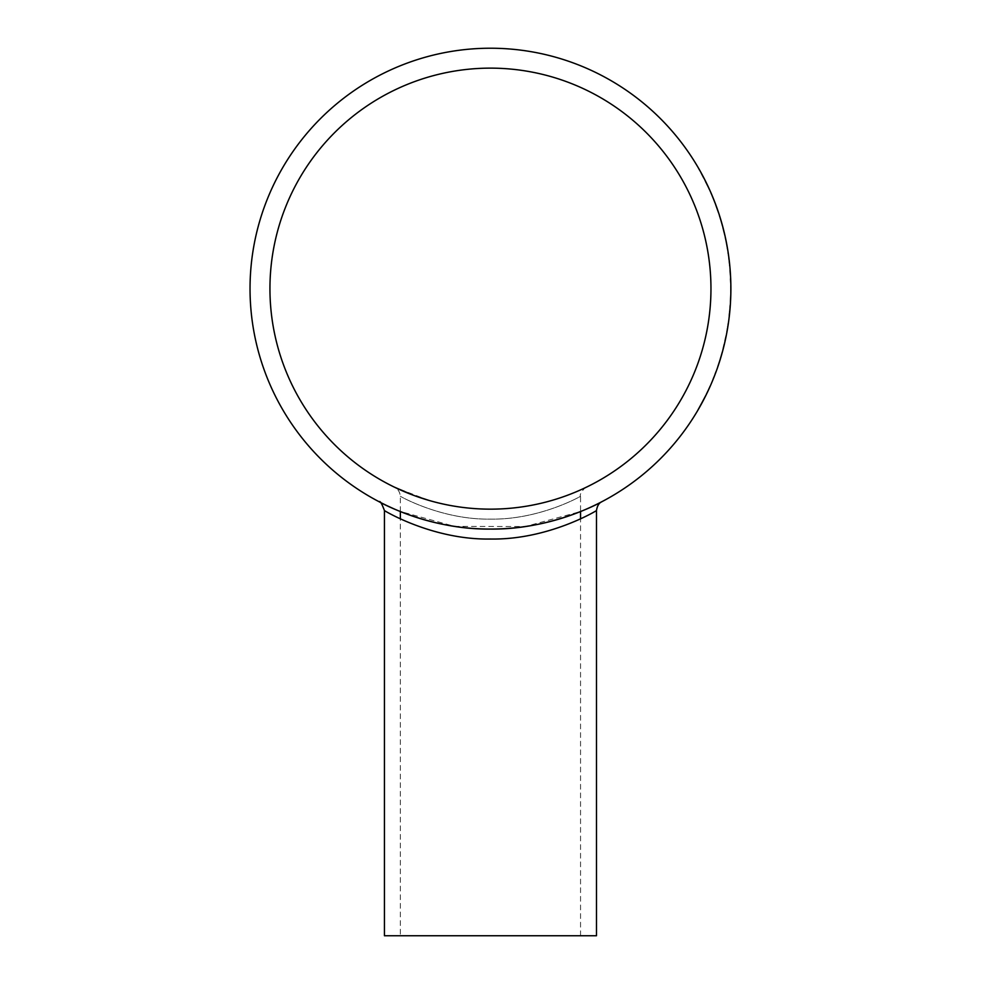 <?xml version="1.0" encoding="UTF-8"?>
<svg xmlns="http://www.w3.org/2000/svg" width="985" height="985" viewBox="0 0 985 985"><rect width="100%" height="100%" fill="white"/><g stroke="black" fill="none" stroke-linecap="round" stroke-linejoin="round"><path stroke-width="0.74" stroke-dasharray="4.92 3.69" d="M710.961 288.642A220.517 220.517 0 0 1 380.198 479.621A220.517 220.517 0 0 1 380.198 97.675A220.517 220.517 0 0 1 710.961 288.642M412.506 494.926L415.867 496.157M428.869 500.38L394.726 487.292M730.648 299.058A240.426 240.426 0 0 1 730.501 302.124A240.426 240.426 0 0 0 730.759 295.993L730.87 289.368A240.426 240.426 0 0 1 730.759 295.993A240.426 240.426 0 0 0 730.882 288.642A240.426 240.426 0 0 1 370.237 496.859A240.426 240.426 0 0 1 370.237 80.438A240.426 240.426 0 0 1 730.882 288.642L730.735 296.916A240.426 240.426 0 0 1 730.648 299.058L730.291 299.046A240.069 240.069 0 0 1 730.144 302.099L730.144 302.099A240.069 240.069 0 0 0 730.291 299.046L730.648 299.058M730.378 296.904A240.069 240.069 0 0 1 730.291 299.046A240.069 240.069 0 0 0 730.402 295.993L730.513 289.368A240.069 240.069 0 0 1 730.402 295.993A240.069 240.069 0 0 0 730.501 285.588L730.858 285.588A240.426 240.426 0 0 1 730.882 288.642L730.735 296.916M710.185 386.219A240.426 240.426 0 0 1 706.43 394.271A240.426 240.426 0 0 0 710.185 386.219L709.865 386.071A240.069 240.069 0 0 1 706.11 394.111L706.11 394.111A240.069 240.069 0 0 0 709.865 386.071L710.185 386.219M713.362 377.784L713.694 377.92A240.426 240.426 0 0 1 712.955 379.742A240.426 240.426 0 0 0 714.088 376.898L715.726 371.628L713.362 377.784A240.069 240.069 0 0 1 712.623 379.607L712.623 379.607A240.069 240.069 0 0 0 713.756 376.762L716.058 371.751M721.845 353.91L722.485 351.62A240.426 240.426 0 0 1 717.905 366.555L717.56 366.432A240.069 240.069 0 0 0 722.14 351.522L721.082 355.314A240.069 240.069 0 0 1 717.56 366.432L717.905 366.555A240.426 240.426 0 0 0 721.426 355.413L721.082 355.314M720.244 359.365L722.276 352.371M721.599 354.772L721.192 356.188M721.168 356.287L720.589 358.22M720.343 359.02L719.616 361.347M717.659 366.149L721.426 355.413M724.997 341.487L724.701 342.78M724.578 343.309L724.344 344.307M722.768 349.158L726.142 334.247M726.401 334.851L726.24 335.651M725.674 338.397L725.145 340.835M728.432 322.834A240.426 240.426 0 0 1 727.004 331.613A240.426 240.426 0 0 0 728.432 322.834L728.075 322.785A240.069 240.069 0 0 1 726.659 331.539L726.659 331.539A240.069 240.069 0 0 0 728.075 322.785L728.432 322.834M729.959 309.598L730.23 306.261M730.02 308.933L729.885 310.423M729.713 312.294L729.454 314.707M730.242 306.089L729.208 316.887M729.639 309.118L729.885 306.064M729.725 308.207L729.996 309.253M730.525 275.763L730.599 277.093M730.624 277.635L730.673 278.656M730.464 283.754L729.676 268.486M730.07 269.003L730.131 269.804M730.341 272.611L730.488 275.098M728.765 256.888L728.42 256.925A240.069 240.069 0 0 1 729.417 265.741A240.069 240.069 0 0 0 728.42 256.925L728.765 256.888A240.426 240.426 0 0 1 729.774 265.704L729.774 265.704M727.386 247.801A240.426 240.426 0 0 1 728.568 255.361A240.426 240.426 0 0 0 725.255 236.979A240.426 240.426 0 0 1 726.782 244.489A240.426 240.426 0 0 1 727.386 247.801L727.029 247.863A240.069 240.069 0 0 1 728.211 255.41L728.211 255.41A240.069 240.069 0 0 0 724.911 237.053L724.911 237.053A240.069 240.069 0 0 1 726.438 244.551L726.438 244.551A240.069 240.069 0 0 1 727.029 247.863L727.386 247.801M724.394 233.211L722.128 225.725A240.069 240.069 0 0 0 719.198 215.801L719.542 215.69A240.426 240.426 0 0 1 721.512 222.216L723.039 227.757M719.542 215.69L719.198 215.801A240.069 240.069 0 0 1 720.195 219.015L720.54 218.904A240.426 240.426 0 0 1 722.473 225.627L722.128 225.725M722.584 226.07L722.879 227.129M724.443 233.396L723.064 227.867M723.261 228.606L724.147 232.165M724.098 233.482L722.559 227.338L723.618 230.034M723.704 230.379L723.864 231.007M724 231.549A240.426 240.426 0 0 1 724.886 235.304L724.529 235.378A240.069 240.069 0 0 0 723.643 231.623L721.968 223.817M717.745 210.273L714.741 203.045A240.069 240.069 0 0 0 710.838 193.466L711.17 193.319A240.426 240.426 0 0 1 712.487 196.421A240.426 240.426 0 0 1 713.78 199.623L715.849 204.991M716.846 208.771A240.069 240.069 0 0 1 718.09 212.415L718.434 212.304A240.426 240.426 0 0 0 717.178 208.66L713.448 199.746A240.069 240.069 0 0 0 712.155 196.557L712.155 196.557A240.069 240.069 0 0 0 710.838 193.466L711.17 193.319A240.426 240.426 0 0 1 715.073 202.922L714.741 203.045M715.233 203.341L715.627 204.375M717.806 210.458L715.886 205.089M716.28 206.148L717.388 209.251M717.462 210.568L715.332 204.609L716.649 207.182M717.178 208.66L715.836 205.976M709.101 189.539L705.592 181.326M707.415 185.045L698.808 169.395M700.926 172.424L701.455 173.397M701.689 173.84L702.342 175.034M702.44 175.219L703.647 177.509M702.12 402.668L704.09 398.925A240.426 240.426 0 0 0 705.753 395.65L705.617 395.921A240.426 240.426 0 0 1 703.955 399.196L702.071 402.754M701.751 402.594L700.027 406.473A240.426 240.426 0 0 1 698.205 409.662L698.353 409.403A240.426 240.426 0 0 0 700.175 406.214M586.161 487.304L586.173 487.304C585.976 486.344 578.712 494.138 580.547 496.268C581.088 496.108 539.558 519.883 490.579 519.12C441.563 519.969 399.775 496.108 400.353 496.268C399.787 496.12 441.514 519.92 490.37 519.12C539.534 519.932 581.175 496.058 580.547 496.268L580.547 511.547L525.251 526.544L454.651 526.396L399.713 511.289L379.09 501.722M400.353 935.75L580.547 935.75L400.353 935.75L400.353 518.812M400.353 511.547L400.353 496.268C399.885 492.044 398.026 489.065 394.776 487.329L394.973 487.415M384.433 510.55C383.793 510.427 432.747 540.1 490.579 539.029C548.325 540.026 597.009 510.452 596.479 510.55M596.479 935.75L384.433 935.75M699.855 406.042A240.069 240.069 0 0 1 698.045 409.218M701.197 403.616L699.707 406.3A240.069 240.069 0 0 1 697.897 409.477L698.205 409.662M697.897 409.477L700.901 404.158M702.637 400.932L705.297 395.761A240.069 240.069 0 0 1 703.635 399.023L703.955 399.196M703.635 399.023L702.33 401.523M705.432 395.49A240.069 240.069 0 0 1 703.783 398.753L704.09 398.925M701.8 402.508L703.783 398.753M704.509 179.184L707.698 186.485L700.458 172.326M704.509 179.172L704.891 179.935M715.332 204.609L718.09 212.415M714.778 203.169A240.069 240.069 0 0 0 712.155 196.557A240.069 240.069 0 0 1 714.519 202.491L716.354 207.392M714.519 202.491L715.344 203.649M714.864 202.368A240.426 240.426 0 0 0 712.487 196.421L712.487 196.421A240.426 240.426 0 0 1 715.122 203.033M723.298 230.207L722.497 225.75A240.426 240.426 0 0 0 720.54 218.904L720.195 219.015A240.069 240.069 0 0 1 722.153 225.848L721.968 225.146A240.069 240.069 0 0 0 720.195 219.015L720.195 219.015A240.069 240.069 0 0 1 721.168 222.314L721.512 222.216M721.623 223.903L721.168 222.314M723.643 231.623L722.928 228.742M722.559 227.338L724.529 235.378M721.968 225.146L722.67 226.378M720.54 218.904A240.426 240.426 0 0 1 722.313 225.048M730.587 276.81L730.439 274.089M730.39 280.7L730.55 276.059M730.476 274.704L730.513 275.381M728.912 316.419L729.947 305.153M729.306 316.05L729.614 313.205M728.801 317.33L730.082 308.231M729.663 312.836L729.565 313.71M724.763 342.509L723.519 346.191L724.578 341.733M723.519 346.191L725.366 339.85M725.231 340.453L725.083 341.118M580.547 935.75L580.547 518.812"/><path stroke-width="1.48" d="M710.961 288.642A220.517 220.517 0 0 1 380.198 479.621A220.517 220.517 0 0 1 380.198 97.675A220.517 220.517 0 0 1 710.961 288.642M394.726 487.292L412.506 494.926M415.867 496.157L428.869 500.38M730.882 288.642A240.426 240.426 0 0 1 370.237 496.859A240.426 240.426 0 0 1 370.237 80.438A240.426 240.426 0 0 1 730.882 288.642M716.058 371.751L713.694 377.92M721.845 353.91L720.244 359.365M722.276 352.371L721.808 354.046M720.589 358.22L720.343 359.02M719.616 361.347L719.185 362.702M718.976 363.354L718.003 366.26M724.234 344.75L723.113 349.256M726.24 335.651L725.674 338.397M725.145 340.835L724.997 341.487M730.23 306.261L730.094 308.01M730.082 308.182L730.02 308.933M729.38 315.446L729.208 316.887M729.196 317.01L728.912 319.325M729.319 315.988L728.765 320.408M730.304 305.178L729.159 317.367M730.685 279.112L730.821 283.742M730.131 269.804L730.341 272.611M730.488 275.098L730.525 275.763M728.765 256.888A240.426 240.426 0 0 1 729.774 265.704M719.542 215.69A240.426 240.426 0 0 1 720.54 218.904M722.879 227.129L723.039 227.757M722.67 226.378L724.886 235.304M715.627 204.375L715.849 204.991M715.344 203.649L718.434 212.304M705.592 181.326L706.442 183.05M706.627 183.432L707.415 185.045M703.979 178.137L709.434 189.391M699.116 169.223L700.926 172.424M705.753 395.65L698.353 409.403M703.955 399.196L703.622 399.824M379.09 501.722C378.129 501.291 428.327 529.844 490.395 529.068C552.683 529.832 602.808 501.267 601.823 501.722C602.832 501.242 552.757 529.807 490.542 529.068C428.303 529.856 378.031 501.242 379.09 501.722M400.353 518.812L400.353 511.547M384.433 510.55L384.433 935.75L596.479 935.75L596.479 510.55C597.156 510.378 548.325 540.075 490.382 539.029C432.723 540.063 383.879 510.464 384.433 510.55C381.835 503.594 380.075 500.663 379.139 501.747L379.225 501.796M700.766 172.153L704.509 179.172M730.513 275.381L730.747 280.688M730.439 274.089L730.476 274.704M729.614 313.205L729.54 313.932M729.38 315.409L729.306 316.05M729.996 309.142L729.651 312.836M725.083 341.118L723.864 346.277M580.547 518.812L580.547 511.547M596.479 510.55C597.23 505.859 599.015 502.916 601.823 501.722"/></g></svg>
